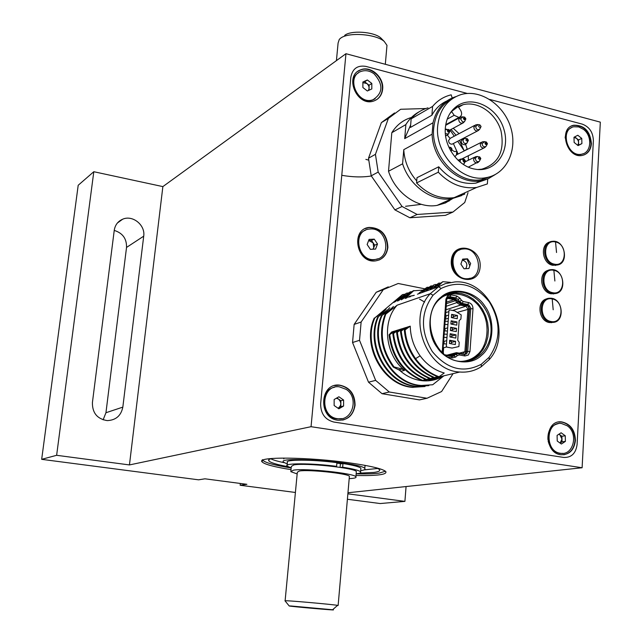 <?xml version="1.0" encoding="UTF-8"?>
<svg xmlns="http://www.w3.org/2000/svg" width="642" height="642" viewBox="0 0 642 642"><rect width="100%" height="100%" fill="white"/><g stroke="black" fill="none" stroke-linecap="round" stroke-linejoin="round"><path stroke-width="0.96" d="M347.394 499.259L380.192 503.545L404.909 501.378L406.073 486.548M347.964 492.751L582.109 467.753L311.049 426.697L345.958 53.703L162.867 186.605L93.804 171.719L78.196 185.273L41.674 459.335L198.579 479.823L204.95 478.812L246.897 484.317L240.132 485.248L295.4 492.47M311.049 426.697L129.451 464.928L162.867 186.605M333.8 422.035L563.772 457.441C571.428 457.706 575.858 453.396 577.086 444.537L593.377 140.742C593.104 132.388 589.412 126.851 582.278 124.131L489.702 99.43L582.278 124.131C589.412 126.851 593.104 132.388 593.377 140.742L577.086 444.537C575.858 453.396 571.428 457.706 563.772 457.441L333.8 422.035C325.037 419.699 320.647 413.608 320.647 403.77C320.647 413.608 325.037 419.699 333.8 422.035M350.845 77.152L320.647 403.77L350.845 77.152C352.506 68.63 357.522 65.043 365.892 66.399C357.522 65.043 352.506 68.63 350.845 77.152M467.312 93.459L365.892 66.399L467.312 93.459M582.109 467.753L600.326 122.149L345.958 53.703M404.909 501.378L347.868 493.826M340.364 400.343L340.284 401.178M339.77 406.908L339.738 407.309M240.132 485.248L240.317 483.45M291.003 469.639C274.286 466.959 264.673 464.391 262.153 461.935C255.548 456.47 309.163 456.927 351.086 463.107C371.116 466.052 382.68 468.861 385.77 471.533C387.423 474.566 377.504 475.891 356.013 475.505M129.451 464.928L56.632 455.298L41.674 459.335M114.252 230.285L92.408 402.598C92.287 412.942 97.215 418.945 107.198 420.606C115.849 420.237 121.057 415.743 122.831 407.124L143.712 236.176C145.509 225.141 132.701 214.725 122.702 219.187C117.919 221.281 115.103 224.981 114.252 230.285M56.632 455.298L93.804 171.719M103.121 419.844L105.946 412.734L126.53 247.435C126.771 238.712 122.67 233.038 114.236 230.414M449.729 200.328L443.999 202.262M451.39 149.763L454.456 151.576L456.727 151.279L456.462 154.818M456.606 152.965L458.067 153.968M336.424 60.621L338.093 43.038L339.305 39.355L340.404 38.368C347.892 31.891 376.092 33.89 384.277 41.481L386.974 45.357L386.773 47.628M344.674 35.398C350.893 30.046 374.029 31.675 380.802 37.958L382.094 39.266M365.868 159.385L368.548 160.099M371.325 175.988C362.417 177.409 352.57 177.184 341.777 175.306M297.166 473.94L290.81 471.661L293.394 470.185C304.725 468.034 354.191 473.258 355.901 476.749C356.719 477.744 354.488 478.37 349.192 478.627M290.882 470.923L291.316 466.437L293.9 464.904C305.231 462.649 354.657 467.89 356.358 471.493L356.286 472.327M285.12 600.727L297.326 472.207L299.429 471.011C308.601 469.31 348.02 473.483 349.4 476.276L349.344 476.918M284.976 600.784L287.143 600.776C295.737 601.145 333.158 604.547 337.58 605.358L338.133 605.462L337.347 605.567M291.011 605.992L332.604 609.756C340.661 610.911 288.186 606.305 289.181 605.944L291.011 605.992M319.243 608.688L302.51 607.163L319.243 608.688M405.575 206.291L421.353 204.349M360.684 470.626L360.844 470.602C364.295 470.129 365.611 469.414 364.784 468.459C361.326 462.401 275.94 455.82 283.515 462.16L287.279 463.997M341.383 463.765L336.889 463.115M364.969 466.285L365.226 465.394M283.804 458.051L283.828 458.902M364.03 469.896L377.905 468.451M270.763 458.781C273.259 460.041 277.721 461.349 284.165 462.689M359.697 473.13L373.837 472.424C378.716 471.774 380.57 470.787 379.406 469.454L376.661 467.89M272.088 458.46C269.159 459.086 268.075 459.889 268.846 460.884C270.531 462.681 276.863 464.599 287.841 466.654M456.727 151.279L457.216 151.592M360.804 469.158L360.892 468.187C359.295 466.726 353.325 465.169 342.972 463.532L342.643 467.199C353.004 468.829 358.982 470.361 360.579 471.798C361.374 472.713 359.897 473.379 356.158 473.78M291.171 467.914L287.078 466.076C283.443 463.002 312.028 463.075 336.601 466.357L336.93 462.673C312.373 459.375 283.796 459.359 287.423 462.489L287.159 465.225M342.643 467.199L340.774 467.472M342.972 463.532L340.38 463.917L340.075 467.368M334.739 466.622L336.601 466.357M379.085 260.026C384.036 257.651 386.853 253.462 387.543 247.467C386.789 234.579 380.537 227.95 368.789 227.573L365.266 228.592M469.824 265.844L467.015 259.023M480.128 266.831C481.749 246.6 452.762 240.22 451.31 260.732C449.689 281.292 478.932 287.247 480.128 266.831M563.74 454.801C570.377 453.308 574.133 448.581 574.991 440.597C574.63 430.244 570.136 424.049 561.509 422.011L558.652 422.051M575.417 440.54C575.055 430.18 570.561 423.985 561.927 421.946C544.512 419.162 543.301 452.971 560.851 454.737C569.229 454.961 574.084 450.235 575.417 440.54M584.372 154.802C588.369 152.756 590.584 149.105 591.009 143.84C589.821 131.45 583.971 125.302 573.442 125.407L571.541 126.041M591.418 143.656C590.239 131.257 584.38 125.11 573.852 125.214C557.97 127.959 566.79 159.16 582.406 155.388C587.791 154.016 590.792 150.108 591.418 143.656M376.453 99.775C379.879 97.407 381.838 93.941 382.311 89.382C383.804 77.586 370.498 65.701 360.483 70.01L358.051 71.262M382.656 89.158C384.149 77.361 370.843 65.468 360.82 69.777C343.486 75.395 356.904 107.415 373.869 100.963C379.013 99.045 381.942 95.112 382.656 89.158M342.676 420.101C349.641 418.094 353.662 413.167 354.721 405.311C354.593 394.068 349.465 387.375 339.345 385.232L334.578 385.593M355.074 405.23C354.938 393.987 349.81 387.286 339.69 385.144C319.732 382.383 317.694 418.215 337.812 420.221C347.491 420.55 353.244 415.559 355.074 405.23M387.896 247.314C387.142 234.426 380.891 227.79 369.134 227.412C350.179 229.226 356.575 263.549 375.418 260.901C382.624 259.713 386.789 255.179 387.896 247.314M445.002 329.362L444.778 328.704M424.643 302.061L419.515 299.1M458.091 154.032L453.364 143.535M449.986 138.383L447.402 135.149M448.902 201.171L450.788 199.18M453.075 373.628L441.608 391.524L426.994 398.265L389.277 391.997L375.65 380.377L359.528 340.308L361.125 322.027L383.322 289.606L398.209 283.491L424.659 288.804M434.971 377.697L434.201 377.881C414.628 369.632 403.377 354.111 400.456 331.32L401.202 331.087C404.123 353.902 415.382 369.439 434.971 377.697L436.817 376.381M401.202 331.087L406.33 327.396L403.12 328.399L400.456 331.32M406.33 327.396L406.338 327.91M430.967 378.652L430.204 378.836C410.711 370.635 399.509 355.195 396.612 332.516L397.35 332.291C400.247 354.986 411.458 370.442 430.967 378.652L432.788 377.352M397.35 332.291L402.454 328.608L399.276 329.603L396.612 332.516M402.454 328.608L402.462 329.121M427.002 379.599L426.248 379.783C406.827 371.63 395.681 356.262 392.808 333.696L393.538 333.471C396.411 356.061 407.566 371.437 427.002 379.599L428.808 378.315M393.538 333.471L398.61 329.811L395.472 330.799L392.808 333.696M398.61 329.811L398.618 330.317M423.078 380.537L422.332 380.722C402.991 372.609 391.893 357.329 389.044 334.867L389.758 334.642C392.615 357.121 403.722 372.424 423.078 380.537L424.868 379.27M389.758 334.642L394.814 331.007L391.7 331.978L389.044 334.867M394.814 331.007L394.822 331.497M438.237 376.91C429.025 373.556 421.272 367.601 414.965 359.047C408.793 350.372 405.254 340.725 404.34 330.116L405.094 329.884C406.009 340.501 409.548 350.155 415.727 358.838C422.035 367.401 429.795 373.363 439.016 376.726L438.237 376.91M404.34 330.116L407.004 327.179L410.246 326.168C410.503 337.01 413.793 346.897 420.101 355.812C426.601 364.568 434.642 370.29 444.24 372.994L439.016 376.726M410.246 326.168L405.094 329.884M394.036 366.919L401.924 369.03L404.532 370.386L401.411 371.188L393.313 367.104C381.179 350.355 378.435 332.773 385.096 314.371L385.802 314.131C379.141 332.548 381.886 350.147 394.036 366.919L393.313 367.104M385.802 314.131L397.165 305.175C381.725 321.674 385.168 354.882 404.532 370.386M422.909 290.128L413.175 290.802L402.582 299.132M409.147 296.452L413.641 295.513M414.291 295.288L409.46 296.315M412.14 291.596L410.142 291.885L401.338 299.838M398.875 300.432L410.142 291.885M407.349 297.278L409.909 296.829M410.551 296.604L407.654 297.126M397.647 301.138L406.426 293.217L408.408 292.929M395.207 301.724L406.426 293.217M413.921 387.222L425.028 386.532L413.921 387.222C384.341 386.011 361.968 345.805 374.912 317.83L402.406 294.654L404.709 294.245M405.6 298.217L406.201 298.129M445.363 317.862L445.797 318.689M393.987 302.43L402.743 294.534M406.843 297.904L405.896 298.048M428.19 380.826L432.804 378.475M432.299 378.595L427.981 380.842M413.207 387.391C383.643 386.179 361.286 346.014 374.23 318.063M433.519 379.823L435.404 378.274M435.966 377.713L429.819 380.682M385.104 310.238L374.912 317.83M430.156 380.642L436.632 377.56M417.701 386.34L428.84 385.649L417.701 386.34C388.009 385.12 365.531 344.706 378.507 316.61L386.147 308.995M416.971 386.516C387.303 385.288 364.841 344.923 377.817 316.843M437.354 378.916L439.256 377.36M439.818 376.798L431.769 380.393M388.731 308.987L378.507 316.61M432.106 380.337L440.492 376.637M421.513 385.449L432.692 384.759L421.513 385.457C391.708 384.213 369.126 343.606 382.134 315.374L389.782 307.735M426.031 290.657L430.934 285.915L422.821 291.781M453.18 292.848L452.931 292.343M432.596 285.923L430.934 285.915M429.947 289.277L434.104 284.783L426.705 290.417M436.528 284.526L434.859 284.518M453.942 292.8L453.019 292.327M433.896 287.881L438.815 283.106L430.63 289.036M440.508 283.122L438.815 283.106M450.475 282.36L442.819 281.686L434.586 287.64M439.65 286.131L437.892 286.476L442.819 281.686M422.155 292.022L427.058 287.295L418.977 293.137M428.696 287.303L427.058 287.295M454.616 298.321L455.852 297.912L458.067 299.421L459.544 301.547L462.24 303.393L460.996 303.794L454.616 298.321L447.939 297.126M460.996 303.794L468.812 304.91L470.698 307.927L470.722 308.754L469.471 309.147L468.708 306.403L466.509 304.894M469.471 309.147L466.437 351.792L467.697 351.463L466.686 353.766L464.527 354.585M464.752 354.585L466.437 351.792M456.494 353.806L454.456 354.657L452.706 356.182L453.95 355.861L451.888 356.567M452.578 310.463L465.972 306.218L460.442 305.127L457.024 302.791L455.523 300.649L446.431 303.626M444.754 354.777L449.93 355.716L456.446 352.659L462.794 353.774L464.896 351.696L466.036 351.72L465.033 353.87L463.837 354.448M447.394 297.663L454.528 298.707L460.916 304.188L466.445 305.287L468.403 306.627L469.077 309.067L466.036 351.72M466.445 305.287L465.972 306.218L467.946 309.059L464.896 351.696L459.327 353.156M448.638 315.086L446.005 315.904L445.765 319.098M445.058 328.624L444.898 330.726M444.103 341.375L443.935 343.671M443.63 347.763L443.229 353.084M457.626 353.485L456.992 352.731L453.364 353.686M449.89 355.708L451.511 355.283L452.393 355.845L451.174 356.43M457.345 353.437L454.183 354.296L452.393 355.845M454.183 354.296L453.3 353.734L447.474 355.267M447.907 298.466L446.808 299.003M446.543 302.125L454.054 299.653L448.309 298.506L448.774 297.559M454.528 298.707L454.054 299.653L455.523 300.649L456.478 300.047M446.005 315.904L445.628 314.307M452.145 356.567L452.706 356.182M442.21 352.57L445.909 299.18L447.57 295.737L451.021 294.863L456.799 296.018L459.993 298.209L461.478 300.336L463.195 301.515L468.716 302.615C471.493 303.505 472.921 305.56 472.993 308.77L470.722 308.754L467.697 351.463L469.976 351.503L468.339 355.01L464.912 355.957L464.262 354.528L458.966 353.59M460.98 361.414C467.32 361.045 472.656 358.894 477.006 354.97C488.145 346.255 490.464 323.512 481.596 310.11C474.117 296.147 454.247 289.309 442.017 297.246M440.885 297.286C452.562 286.22 475.441 290.962 484.838 306.041C495.536 319.997 493.858 345.653 481.436 355.427C470.153 366.783 446.864 362.722 437.106 347.314C426.015 333.078 428.102 306.732 440.885 297.286M397.165 305.175L430.284 293.707L438.582 286.749L441.118 288.459L433.045 295.232L430.284 293.707C406.555 317.862 426.593 370.948 459.824 372.015L423.046 380.802C430.509 381.324 437.403 379.679 443.718 375.867M481.259 364.287L489.084 357.321L489.3 359.544L481.267 366.71L481.259 364.287C463.347 373.516 447.017 369.254 432.275 351.495C420.285 331.24 420.542 312.485 433.045 295.232M481.267 366.71C474.775 370.859 467.625 372.625 459.824 372.015M441.118 288.459C459.239 279.96 475.345 284.494 489.445 302.061C501.057 321.666 500.937 340.083 489.084 357.321M417.42 294.188L438.582 286.749L445.315 283.636L455.009 281.918C489.509 279.238 513.327 333.334 489.3 359.544M447.37 297.703L447.827 297.551M453.894 292.182L454.953 292.736M405.078 298.53L413.897 290.545M432.692 384.759L443.879 375.827M440.685 376.589L438.719 378.395M436.825 377.512L434.867 379.302M432.997 378.427L431.047 380.208M420.775 385.625C390.994 384.389 368.436 343.815 381.436 315.615M382.134 315.374L392.39 307.735M398.786 369.591C405.977 376.26 414.066 380 423.046 380.802M393.458 306.459L385.096 314.371M389.277 391.997L382.038 393.698L419.475 399.886L426.994 398.265M382.038 393.698L368.516 382.191L375.65 380.377M368.516 382.191L352.546 342.515L359.528 340.308M352.546 342.515L354.143 324.403L361.125 322.027M354.143 324.403L376.212 292.262L383.322 289.606M376.212 292.262L388.282 286.862M443.807 341.456L443.887 343.687M443.357 351.375L443.124 352.787M423.977 380.858L424.763 380.393M450.628 327.693L452.377 328.022L452.201 330.453L450.451 330.116M451.398 330.686L452.201 330.453M444.152 334.105L447.169 334.241M456.045 334.843L450.178 333.736L449.946 336.978L455.812 338.077L456.045 334.843L451.791 336.055M446.744 340.629L443.598 341.512M443.911 337.339L446.976 337.483M456.518 328.375L450.66 327.26L450.419 330.502L456.285 331.609L456.518 328.375L452.265 329.627M447.458 331.023L444.392 330.879M445.115 321.209L448.172 321.345M456.992 321.931L451.133 320.799L450.901 324.033L456.751 325.149L456.992 321.931L452.73 323.207M447.691 327.845L444.553 328.776M444.874 324.427L447.931 324.571M457.457 315.487L451.615 314.355L451.374 317.573L457.224 318.705L457.457 315.487L453.204 316.803M448.405 318.28L445.259 319.251M455.571 341.319L449.705 340.228L449.464 343.47L455.338 344.561L455.571 341.319L451.318 342.499M446.816 346.889L443.124 347.908M443.429 343.815L446.495 343.968M461.197 314.885L460.9 319.066L459.158 320.567L457.73 340.228L459.215 342.346L458.91 346.56L452.048 348.068L446.993 347.137L446.326 346.19L448.975 310.567L449.753 309.909L454.777 310.888L461.197 314.885M450.146 334.169L451.904 334.498L451.727 336.93L449.97 336.601M451.101 321.233L452.851 321.57L452.674 323.985L450.925 323.648M451.583 314.781L453.324 315.118L453.148 317.533L451.398 317.196M449.609 341.488L451.43 340.982L451.246 343.414L450.403 343.647M481.115 142.42L456.598 154.786L454.809 156.752M487.455 143.672L487.037 144.538C484.718 144.113 484.477 143.262 486.315 141.978L487.455 143.672M449.857 131.217L449.472 132.051C447.073 131.698 446.816 130.848 448.694 129.507L449.857 131.217M465.891 118.842L465.514 119.669C463.163 119.332 462.89 118.489 464.712 117.133L465.891 118.842M465.49 161.038L465.065 161.92C462.681 161.471 462.457 160.612 464.375 159.352L465.49 161.038M465.996 144.089L464.84 144.731C462.601 144.747 461.381 143.487 461.173 140.959L463.051 138.584L465.089 138.287M394.557 112.944L381.38 122.614L368.5 158.221L375.434 154.329L378.178 172.088L371.204 175.812L394.91 209.886L409.861 217.766L445.404 215.351L452.923 212.069L417.139 214.46L409.861 217.766M375.434 154.329L388.37 118.425L381.38 122.614M388.37 118.425L400.664 109.268L425.887 108.53M464.094 150.605L457.714 141.272M454.247 136.2L450.002 129.989M468.018 192.672L464.736 202.503L452.923 212.069M417.139 214.46L402.077 206.491L394.91 209.886M402.077 206.491L378.178 172.088M368.5 158.221L371.204 175.812M477.849 169.52L481.797 169.175C498.561 163.903 504.957 151.119 500.985 130.824C495.977 113.233 478.017 100.738 463.01 104.718L458.107 106.588L460.659 110.328C462.368 113.754 461.783 116.13 458.902 117.454L454.175 115.295L451.615 111.547L449.689 113.891M453.1 109.405L455.491 108.057M458.107 106.588L451.045 111.86M468.347 160.251L468.315 155.733M467.288 149.393L465.627 144.338M459.07 133.648L453.212 128.264M446.88 124.652L446.254 124.396M445.355 127.87C446.254 118.385 450.066 111.162 456.783 106.203C472.52 94.735 497.863 107.559 503.978 129.564C510.703 151.448 495.359 173.019 475.128 169.175C458.244 166.663 443.518 146.344 445.355 127.87M437.7 125.928C439.674 109.373 447.61 98.884 461.502 94.446C480.978 89.037 504.403 105.24 510.912 128.087C517.765 150.87 506 174.664 485.769 177.706C461.807 182.585 434.642 153.663 437.7 125.928M452.353 98.659C441.423 104.293 435.204 114.115 433.711 128.135C430.646 155.741 457.698 184.503 481.588 179.632L491.563 176.205M486.484 177.585L485.047 178.035M433.013 122.774L432.106 134.194L403.77 149.674L402.598 163.814L388.514 171.254L391.805 132.709L405.856 124.596L404.693 138.632L433.013 122.774C436.287 109.236 443.863 100.529 455.732 96.653M495.134 174.616L488.442 178.62L480.898 180.811C458.508 185.201 432.62 160.789 432.106 134.194M438.309 172.2L438.727 166.792L416.995 177.682L416.57 182.946L438.309 172.2C449.809 184.069 462.569 189.157 476.605 187.464L487.358 183.925L487.711 178.925M416.57 182.946C427.813 194.47 440.316 199.381 454.079 197.68L464.647 194.197L464.744 192.841M438.727 166.792C449.504 179.343 461.871 184.784 475.826 183.139L486.355 179.439M416.738 180.9C408.785 171.895 404.46 161.487 403.77 149.674M452.185 97.937L451.19 94.831L449.737 95.201C442.964 97.127 437.25 100.866 432.596 106.42L411.153 118.866L410.447 127.437L431.897 115.207L432.596 106.42M446.68 101.035C440.38 103.988 435.453 108.707 431.897 115.207M427.989 107.864C421.345 109.766 415.727 113.433 411.153 118.866M410.647 124.965L404.693 138.632M405.856 124.596C409.267 119.019 413.697 114.749 419.162 111.796M467.207 149.08L464.078 151.014M391.805 132.709C396.604 124.997 403.168 119.91 411.49 117.446M451.037 129.427L456.069 135.237M459.463 140.357L464.102 150.645M463.556 158.101L463.476 159.168M461.694 195.577L451.896 198.675C432.419 202.15 409.652 186.276 402.598 163.814M452.706 198.538L445.371 202.976L437.09 205.392C417.87 208.851 395.432 193.306 388.514 171.254M474.679 125.391L450.339 138.271L448.557 140.542C448.758 143.005 449.954 144.217 452.137 144.169L453.116 143.664M552.345 293.45C540.54 291.741 539.513 269.752 551.189 269.656C564.23 268.252 567.664 293.659 554.391 293.611L552.345 293.45M555.884 293.426L551.141 293.803C540.211 292.262 538.012 272.184 548.541 270.274M552.738 292.696C565.153 295.665 566.284 272.336 553.877 270.338C541.455 267.208 540.203 290.762 552.738 292.696M370.322 228.977L369.142 229.082C351.88 230.703 357.698 261.96 374.856 259.52C392.222 258.565 387.559 227.453 370.322 228.977M365.434 230.245C351.07 235.437 358.926 262.113 374.15 259.809L377.986 258.782M370.394 249.353L375.578 249.08L377.504 243.984L374.262 239.153L369.086 239.402L367.136 244.506L370.394 249.353M373.195 249.208L374.711 245.212L371.485 240.397L374.262 239.153M374.711 245.212L377.504 243.984M372.825 249.224L373.748 247.748L373.098 242.804L368.652 240.533L371.485 240.397M338.077 408.248C341.56 405.543 341.704 402.486 338.511 399.067L336.328 398.249M346.158 389.357L339.345 386.821C321.169 384.285 319.315 416.915 337.636 418.704C352.482 421.553 359.319 397.591 346.158 389.357M334.506 387.278C319.058 389.951 321.128 417.461 336.954 418.857L341.865 418.624M338.896 396.772L334.153 399.509L334.137 405.527L338.864 408.793L343.59 406.033L343.606 400.038L338.896 396.772M338.101 408.264L340.846 406.667L340.862 400.688L343.606 400.038M340.846 406.667L343.59 406.033M340.862 400.688L336.881 397.936M567.199 425.766L561.509 423.503C545.652 420.951 544.56 451.719 560.53 453.292C573.434 455.868 578.795 433.334 567.199 425.766M558.307 423.64C551.037 425.333 547.57 430.678 547.923 439.674M548.099 440.853C549.809 447.915 553.669 452.096 559.688 453.404L562.922 453.372M557.232 441.022L561.389 444.023L565.401 441.391L565.265 435.782L561.116 432.78L557.096 435.396L557.232 441.022M562.039 441.857L561.975 439.056L560.121 443.108L562.039 441.857L565.401 441.391M561.902 436.263L559.832 434.77L561.975 439.056L561.902 436.263L565.265 435.782M558.861 434.249L559.832 434.77L558.989 434.161M577.688 145.285C579.116 142.893 578.723 140.574 576.524 138.343L573.996 137.412M583.57 129.427L578.803 126.931L573.876 126.771C559.415 129.251 567.44 157.643 581.644 154.184C591.37 152.852 592.63 136.152 583.57 129.427M571.557 127.63C567.648 129.435 565.514 132.894 565.161 137.99M571.284 151.721L574.574 153.759L577.375 154.586L580.151 154.65L583.201 153.743M577.808 135.261L573.996 137.252L574.133 142.436L578.097 145.614L581.901 143.599L581.756 138.431L577.808 135.261M577.904 145.453L578.627 145.076L578.49 139.924L581.756 138.431M578.627 145.076L581.901 143.599M578.49 139.924L574.702 136.882M368.299 90.554C369.656 88.058 369.182 85.707 366.863 83.516L362.882 82.625M374.174 73.91C369.904 70.764 365.563 69.922 361.141 71.406C345.348 76.494 357.554 105.649 372.994 99.743C383.089 93.17 383.483 84.559 374.174 73.91M358.437 72.883C345.268 80.25 358.228 105.681 372.312 100.176L375.145 98.772M371.814 88.933L371.806 83.436L367.344 79.977L362.882 82.016L362.89 87.529L367.36 90.987L371.814 88.933M369.086 90.185L369.086 85.234L371.806 83.436M369.086 85.234L364.64 81.791L367.344 79.977M550.651 322.244C538.574 320.607 537.876 297.968 549.865 298.249C563.066 297.262 565.73 322.886 552.345 322.396L550.651 322.244M553.902 322.252L549.456 322.565C538.285 321.096 536.311 300.472 547.144 298.795M551.053 321.498C563.532 324.362 564.671 300.833 552.2 298.947C539.721 295.922 538.453 319.676 551.053 321.498M554.014 264.897C542.49 263.132 541.15 241.761 552.505 241.32C565.377 239.506 569.566 264.697 556.421 265.066L554.014 264.897M557.834 264.849L552.818 265.298C542.105 263.685 539.713 244.12 549.937 241.994M554.415 264.143C566.766 267.216 567.889 244.088 555.539 241.978C543.18 238.752 541.944 262.096 554.415 264.143M463.717 248.944L463.211 248.976C446.808 249.81 451.503 280.434 467.809 278.692C484.558 278.355 480.24 247.347 463.717 248.944M459.945 249.818C445.821 253.815 452.337 280.65 467.047 278.957L470.393 278.227M467.545 258.822L462.673 259.103L460.9 264.079L464.014 268.781L468.885 268.484L470.642 263.509L467.545 258.822L462.328 260.082C466.79 261.583 467.93 264.448 465.739 268.677M126.53 247.435L143.712 236.176M105.946 412.734L122.831 407.124M356.149 473.844C365.988 474.053 373.604 473.82 379.005 473.146L385.433 471.236M262.843 460.178C264.897 462.649 274.335 465.249 291.163 467.978M414.965 359.047L420.101 355.812M399.155 369.752L401.924 369.03M464.912 355.957L459.335 354.946L457.481 355.459L455.724 356.992L452.265 357.955L451.623 356.511L446.054 355.532M447.506 297.535L448.846 297.166M463.195 301.515L462.24 303.393L467.761 304.493L468.716 302.615M459.335 354.946L458.693 353.517L455.7 354.336L453.95 355.861L455.724 356.992M457.481 355.459L455.7 354.336L454.456 354.657M460.916 304.188L460.442 305.127L445.973 309.757M457.987 302.189L446.23 306.29M469.077 309.067L457.216 312.405M454.351 355.885L452.466 356.374M462.834 354.272L462.561 353.742M450.194 356.254L449.93 355.716M445.757 312.622L448.894 311.627M451.021 294.863L450.074 296.756L455.852 297.912L456.799 296.018M459.993 298.209L458.067 299.421M461.478 300.336L459.544 301.547M472.993 308.77L469.976 351.503M452.265 357.955L448.325 357.241M446.326 355.949L445.717 355.467M442.057 350.676L442.884 351.086M445.909 299.18L446.728 299.645M468.154 361.021L473.884 358.477L478.908 354.593L483.017 349.553L486.042 343.574L487.864 336.922L488.41 329.868L487.655 322.725L485.641 315.784L482.455 309.332L478.218 303.65L473.114 298.979L467.352 295.513L461.181 293.41L454.857 292.768L448.028 293.787M440.95 298.105C445.781 294.108 451.27 292.046 457.425 291.901C474.189 291.508 490.055 308.449 491.01 327.46C492.253 346.479 478.162 362.818 461.157 361.43C433.422 360.956 418.72 314.781 440.95 298.105M451.39 150.533L451.077 151.464M448.822 147.106L450.692 147.459M450.917 148.471L451.19 148.992M449.488 148.527L450.909 147.5L452.04 149.201L451.631 150.059L450.331 150.148M484.991 147.411L483.859 148.021C481.669 148.013 480.465 146.769 480.256 144.265L482.126 141.906L484.172 141.617M484.959 143.118L485.641 144.506M486.708 145.124L485.962 146.464C483.819 147.299 482.519 146.368 482.078 143.664L484.614 141.689L486.315 141.978M485.472 142.107L486.748 144.707M449.223 132.565L448.517 133.993L445.363 133.672M445.259 129.588L448.694 129.507M447.867 129.612L449.239 132.212M447.313 130.495L448.204 132.18M447.594 134.964L445.58 135.687M478.338 162.274L477.158 162.899C474.968 162.867 473.78 161.615 473.587 159.136L475.521 156.736L477.552 156.479M480.064 159.986L479.293 161.367C477.134 162.193 475.834 161.254 475.401 158.55L476.701 156.608L479.478 156.849M479.678 157.932L479.879 158.357M480.794 158.566L480.36 159.449C478.025 158.991 477.792 158.141 479.678 156.889L480.794 158.566M465.217 120.263L464.527 121.627L462.681 122.052L460.515 118.866L463.018 116.884L464.712 117.133M463.877 117.269L465.241 119.845M463.572 122.63L462.457 123.272C460.194 123.328 458.95 122.076 458.717 119.508L460.515 117.181L462.561 116.828M463.372 118.256L464.15 119.725M464.8 162.402L464.03 163.83L463.091 164.248M460.202 162.121L460.186 160.436L460.948 159.312L464.375 159.352M463.548 159.425L464.832 162.065M458.5 160.644L460.234 159.184L462.264 158.935M462.97 160.291L463.797 161.993M467.673 141.746L466.943 143.134C464.76 144.025 463.436 143.102 462.97 140.349L464.254 138.431L467.015 138.616M467.24 139.683L467.464 140.125M468.371 140.349L467.962 141.2C465.602 140.807 465.354 139.956 467.224 138.648L468.371 140.349M447.185 119.171L454.175 115.295M478.635 130.334L477.528 130.952C475.305 130.984 474.077 129.74 473.86 127.204L475.674 124.869L477.712 124.54M480.312 128.023L479.606 129.355C477.447 130.238 476.131 129.315 475.666 126.578L478.154 124.604L479.67 124.837M481.035 126.562L480.641 127.405C478.314 127.028 478.057 126.185 479.871 124.869L481.035 126.562M553.877 270.338L554.881 281.011M552.2 298.947L553.195 309.765M555.539 241.978L556.542 252.507M262.153 461.935L262.289 460.547M117.422 222.983L122.702 219.187M385.32 64.296L386.974 45.357M380.802 37.958L384.277 41.481M355.901 476.749L356.358 471.493M338.133 605.462L349.4 476.276M332.604 609.756L337.58 605.358M289.181 605.944L284.96 600.76M365.049 465.362L364.784 468.459M268.966 459.616L268.846 460.884M262.803 460.202L262.377 459.656M360.892 468.187L360.579 471.798M561.509 422.011L561.927 421.946M573.442 125.407L573.852 125.214M443.654 353.87L442.892 350.965L446.736 299.509C447.313 297.302 448.22 296.363 449.464 296.692L448.236 297.11M452.233 356.519L453.485 356.198M456.446 352.659L446.928 355.17M458.902 353.549L464.262 354.528M458.693 353.517L458.195 353.477M445.997 355.491L451.623 356.511M461.157 361.43C433.783 361.157 418.68 314.572 441.078 297.984C445.909 294.036 451.358 292.006 457.425 291.901L448.068 293.795M450.909 147.5L452.04 149.072L450.989 151.311M461.927 158.911L483.859 148.021L485.962 146.464L487.037 144.538M449.472 132.051L448.517 133.993L445.628 136.064M445.275 129.259L446.567 129.162M468.387 167.129L479.293 161.367L480.802 158.438L479.678 156.889M465.177 161.808L474.462 157.25M465.514 119.669L464.527 121.627L462.457 123.272L449.601 130.206M445.644 125.326L459.52 117.727M465.065 161.92L463.428 164.472M458.083 160.251L459.142 159.73M464.84 144.731L466.943 143.134L468.371 140.213L467.224 138.648M458.548 107.222L463.01 104.718M445.749 124.668L458.902 117.454M455.347 108.265L456.783 106.203M481.588 179.632L485.769 177.706M476.605 187.464L454.079 197.68M480.898 180.811L475.826 183.139M437.09 205.392L451.896 198.675M452.137 144.169L477.528 130.952L479.606 129.355L481.043 126.418L479.871 124.869M554.391 293.611L553.195 293.972M374.15 259.809L374.856 259.52M336.954 418.857L337.636 418.704M559.688 453.404L560.53 453.292M580.825 154.545L581.644 154.184M372.312 100.176L372.994 99.743M552.345 322.396L551.141 322.725M556.421 265.066L555.226 265.467M467.047 278.957L467.809 278.692"/></g></svg>
